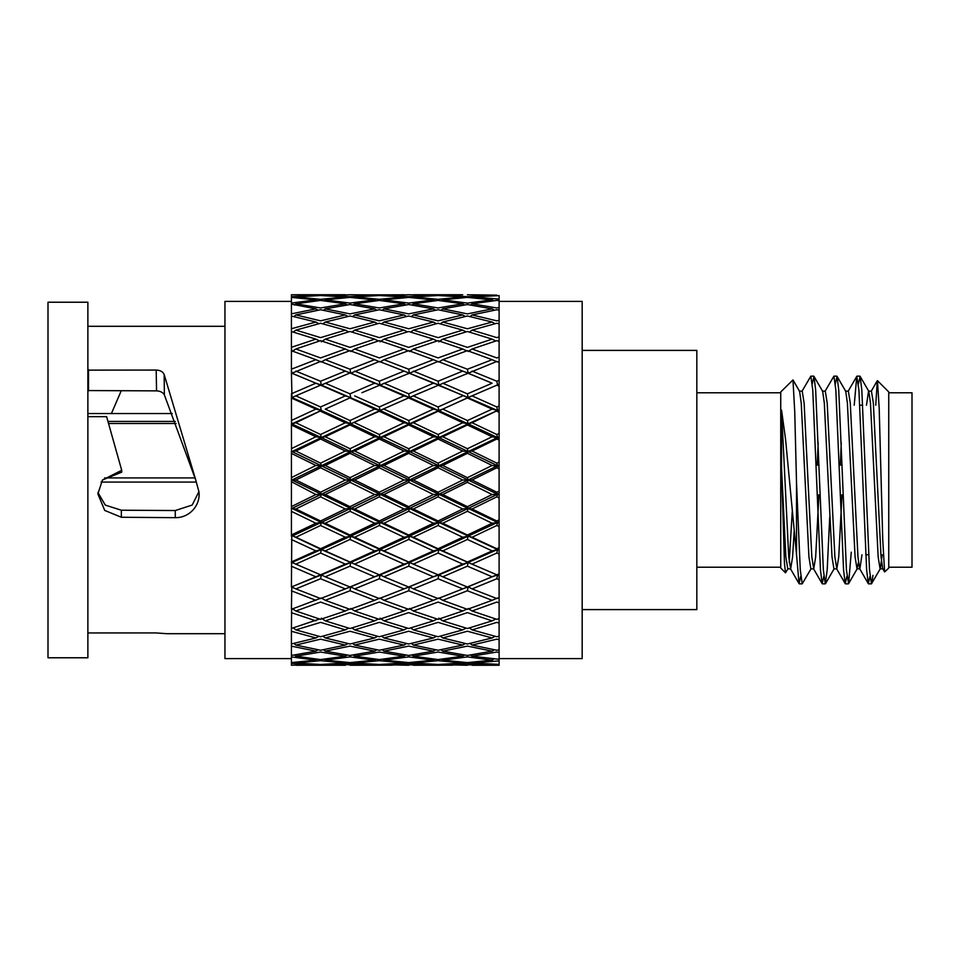 <?xml version="1.0" encoding="UTF-8"?>
<svg xmlns="http://www.w3.org/2000/svg" width="960" height="960" viewBox="0 0 960 960"><rect width="100%" height="100%" fill="white"/><g stroke="black" fill="none" stroke-linecap="round" stroke-linejoin="round"><path stroke-width="1.44" d="M196.308 482.076L101.088 482.076M104.604 477.924L195.048 477.924M176.112 423.504L108.636 423.504M108.036 421.428L175.32 421.428M121.272 390.708L111.408 413.544M87.876 390.924L88.5 390.924L88.5 370.128L87.876 370.128M88.5 370.128L156.192 370.056C160.212 370.224 162.864 371.688 164.148 374.436L164.376 394.92L195.744 480L198.984 491.928C200.556 505.632 189.216 517.932 175.272 517.668L121.356 517.26L104.736 510.432L97.884 493.956L102.444 480L121.716 472.14L121.716 470.304L106.62 416.652L87.876 416.652M88.5 390.924L88.5 369.696M88.5 390.564L156.552 390.864L156.192 370.056M156.552 390.864C160.356 391.056 162.96 392.4 164.376 394.92M164.148 374.436L195.744 480M198.912 491.676L192.204 505.044L175.272 510.54L175.272 517.668M175.272 510.54L121.356 510.216L121.356 517.26M121.356 510.216L105.288 505.116L97.92 492.492M102.444 480L121.716 470.304M291.42 658.62L224.952 658.62L224.952 301.38L291.42 301.38M291.42 586.572L291.756 537.12M291.42 536.256L291.42 480.276L291.42 481.74L291.972 480L321.324 494.256L320.58 496.848L295.896 508.98L291.972 508.416L321.324 494.256L320.58 492.228L345.312 480L350.736 480L349.992 482.316L325.26 494.532L321.324 494.256L350.736 508.416L349.992 506.688L374.64 494.532L349.992 482.316M291.528 508.644L291.42 507.12L291.42 508.476M291.528 451.8L291.42 423.744L321.324 437.592L320.58 439.008L295.896 451.02L291.42 451.524L291.42 477.588L315.9 465.468L291.42 453.396M291.528 424.068L291.42 397.356L321.324 410.472L295.896 422.748L291.972 423.852L291.42 421.38L291.972 423.852L321.324 410.472L320.58 406.968L345.312 395.892L320.58 385.188L291.972 397.524L291.42 372.996L320.58 385.188M291.528 397.716L291.42 394.752L291.972 397.524L303.12 392.712M291.42 393.756L315.9 383.196L321.324 385.068L320.58 381.24L345.312 371.1L320.58 361.452L291.972 373.212L291.42 370.224L291.42 372.996L291.42 297.408L315.9 299.856L317.364 300.804M291.42 506.604L315.9 494.532L291.42 481.74M291.42 480L291.42 477.588M291.42 351.336L291.42 348.408L291.972 351.528L295.896 348.996L320.58 357.936L345.312 348.996L320.58 340.644L295.896 348.996M291.42 347.304L315.9 339.132L291.42 331.548L291.42 329.832M291.42 328.716L315.9 322.044L291.42 316.044L291.42 314.94M291.42 313.848L315.9 308.844L291.42 304.128M291.42 297.636L291.42 294.756L345.396 294.792M316.488 664.296L291.42 665.244L291.42 627.276M319.56 619.02L291.42 628.452L291.648 609.204M291.42 586.932L321.324 574.932L320.58 578.76L295.896 588.9L320.58 598.548L350.736 586.788L349.992 590.76L325.26 600.312L321.324 597.996L291.42 609.288L291.756 587.964M291.42 534.948L315.9 523.248L321.324 522.408L320.58 525.492L295.896 537.252L291.42 535.32L321.324 549.528L320.58 553.032L295.896 564.108L291.972 562.476L320.58 574.812L345.312 564.108L320.58 553.032M315.9 494.532L321.324 494.256L350.736 480L349.992 477.684L374.64 465.468L380.052 465.744L379.308 467.772L354.66 480L350.736 480L380.052 494.256L379.308 496.848L354.66 508.98L350.736 508.416L349.992 511.272L325.26 523.248L321.324 522.408L320.58 520.992L345.312 508.98L320.58 496.848M345.312 480L320.58 467.772L295.896 480L291.972 480L321.324 465.744L315.9 465.468M291.42 448.644L315.9 436.752L321.324 437.592L291.972 451.584L350.736 480L380.052 465.744L379.308 463.152L404.016 451.02L409.44 451.584L408.696 453.312L383.976 465.468L380.052 465.744L409.44 480L408.696 482.316L383.976 494.532L380.052 494.256L379.308 492.228L404.016 480L379.308 467.772M315.9 436.752L291.42 425.052M291.42 420.468L315.9 409.104L321.324 410.472L350.736 423.852L349.992 424.956L325.26 436.752L321.324 437.592L320.58 434.508L345.312 422.748L320.58 411.252M315.9 409.104L291.42 398.052M315.9 383.196L291.42 373.068M291.42 369.168L315.9 359.688L321.324 362.004L325.26 359.688L349.992 369.24L374.64 359.688L349.992 350.652L325.26 359.688M315.9 359.688L291.42 350.712M315.9 339.132L319.56 340.98M315.9 322.044L318.852 323.712M315.9 308.844L318.144 310.224M291.42 303.072L315.9 299.856M291.42 296.652L316.488 295.704M315.9 295.308L291.42 294.756M315.9 664.692L291.42 663.348M291.42 662.592L315.9 660.144L317.364 659.196M315.9 660.144L291.42 656.928M291.42 655.44L315.9 651.156L318.144 649.776M315.9 651.156L291.42 646.152M291.42 643.956L315.9 637.956L318.852 636.288M315.9 637.956L291.42 631.284M315.9 620.868L291.42 612.696M295.896 611.004L320.58 619.356L345.312 611.004L320.58 602.064L295.896 611.004L291.972 608.472L291.756 609.696M315.9 600.312L291.42 590.832M295.896 588.9L291.42 586.956M291.528 586.968L320.58 574.812M315.9 576.804L291.42 566.244M291.42 562.644L291.756 563.568M291.42 561.948L315.9 550.896L321.324 549.528L320.58 548.748L345.312 537.252L320.58 525.492M291.528 562.68L321.324 549.528L350.736 562.476L349.992 566.16L325.26 576.804L321.324 574.932L350.736 562.476L349.992 562.032L374.64 550.896L349.992 539.448L325.26 550.896L321.324 549.528L350.736 536.148L349.992 539.448M315.9 550.896L291.42 539.532M291.528 536.352L321.324 522.408L350.736 536.148L349.992 535.044L374.64 523.248L349.992 511.272M315.9 523.248L291.42 511.356M345.312 508.98L350.736 508.416L321.324 522.408L291.972 508.416L291.756 509.256M295.896 480L320.58 492.228M320.58 467.772L321.324 465.744L350.736 451.584L345.312 451.02L320.58 439.008M295.896 451.02L320.58 463.152L321.324 465.744L325.26 465.468L349.992 477.684M295.896 422.748L320.58 434.508M295.896 395.892L320.58 406.968M295.896 371.1L320.58 381.24M295.896 330.12L320.58 337.632L345.312 330.12L320.58 323.256L295.896 330.12L293.244 332.088M295.896 314.928L320.58 320.844L345.312 314.928L320.58 309.744L295.896 314.928L293.856 316.608M295.896 303.804L320.58 307.968L345.312 303.804L320.58 300.408L295.896 303.804L294.468 305.064M295.896 297.024L320.58 299.328L345.312 297.024L320.58 295.5L295.896 297.024L295.116 297.732M320.58 664.86L345.312 665.256L295.836 665.208M295.896 662.976L320.58 664.5L345.312 662.976L320.58 660.672L295.896 662.976L295.116 662.268M295.896 656.196L320.58 659.592L345.312 656.196L320.58 652.032L295.896 656.196L294.468 654.936M295.896 645.072L320.58 650.256L345.312 645.072L320.58 639.156L295.896 645.072L293.856 643.392M295.896 629.88L320.58 636.744L345.312 629.88L320.58 622.368L295.896 629.88L293.244 627.912M295.896 564.108L303.12 567.288M295.896 537.252L320.58 548.748M295.896 508.98L320.58 520.992M320.58 463.152L345.312 451.02M345.312 422.748L350.736 423.852L321.324 437.592L380.052 465.744L409.44 451.584L408.696 448.74L433.416 436.752L438.828 437.592L438.084 439.008L413.376 451.02L409.44 451.584L438.828 465.744L438.084 467.772L413.376 480L409.44 480L408.696 477.684L433.416 465.468L408.696 453.312M345.312 395.892L350.736 397.524L325.26 409.104L350.736 397.524L349.992 393.84L374.64 383.196L349.992 372.984L321.324 385.068L380.052 410.472L379.308 411.252L350.736 423.852L349.992 420.552L374.64 409.104L349.992 397.968M345.312 371.1L349.992 372.984M343.092 370.212L350.736 373.212L349.992 369.24M345.312 348.996L349.332 350.88M345.312 330.12L348.624 331.896M345.312 314.928L347.916 316.476M345.312 303.804L347.172 304.992M345.312 297.024L346.356 297.708M295.896 665.256L345.396 665.208M345.312 662.976L346.356 662.292M345.312 656.196L347.172 655.008M345.312 645.072L347.916 643.524M345.312 629.88L348.624 628.104M345.312 611.004L349.332 609.12M345.312 588.9L320.58 578.76M343.092 589.788L374.64 576.804L349.992 566.16M345.312 564.108L350.736 562.476L379.308 574.812L404.016 564.108L379.308 553.032L354.66 564.108L350.736 562.476L380.052 549.528L379.308 553.032M345.312 537.252L350.736 536.148L380.052 549.528L379.308 548.748L404.016 537.252L379.308 525.492L354.66 537.252L350.736 536.148L380.052 522.408L379.308 525.492M325.26 494.532L349.992 506.688M374.64 465.468L349.992 453.312L350.736 451.584L380.052 437.592L374.64 436.752L349.992 424.956M349.992 453.312L325.26 465.468M325.26 436.752L349.992 448.728L350.736 451.584L354.66 451.02L379.308 463.152M325.26 409.104L349.992 420.552M325.26 383.196L349.992 393.84M325.26 339.132L349.992 347.376L374.64 339.132L349.992 331.488L325.26 339.132L321.324 341.844M325.26 322.044L349.992 328.776L374.64 322.044L349.992 315.996L325.26 322.044L322.908 323.88M325.26 308.844L349.992 313.896L374.64 308.844L349.992 304.536L325.26 308.844L323.52 310.32M325.26 299.856L349.992 303.108L374.64 299.856L349.992 297.396L325.26 299.856L324.144 300.852M325.26 295.308L349.992 296.676L374.64 295.308L349.992 294.756L324.828 295.704M325.26 664.692L374.64 664.692L349.992 663.324L324.828 664.296M325.26 660.144L349.992 662.604L374.64 660.144L349.992 656.892L325.26 660.144L324.144 659.148M325.26 651.156L349.992 655.464L374.64 651.156L349.992 646.104L325.26 651.156L323.52 649.68M325.26 637.956L349.992 644.004L374.64 637.956L349.992 631.224L325.26 637.956L322.908 636.12M325.26 620.868L349.992 628.512L374.64 620.868L349.992 612.624L325.26 620.868L321.324 618.156M325.26 600.312L349.992 609.348L374.64 600.312L349.992 590.76M325.26 576.804L349.992 587.016M325.26 550.896L349.992 562.032M325.26 523.248L349.992 535.044M374.64 494.532L380.052 494.256L409.44 508.416L408.696 506.688L433.416 494.532L408.696 482.316M374.64 523.248L380.052 522.408L350.736 508.416L409.44 480L438.828 494.256L438.084 496.848L413.376 508.98L409.44 508.416L408.696 511.26L383.976 523.248L380.052 522.408L379.308 520.992L404.016 508.98L379.308 496.848M349.992 448.728L374.64 436.752M374.64 409.104L380.052 410.472L350.736 423.852L409.44 451.584L438.828 437.592L438.084 434.508L462.72 422.748L468.144 423.852L467.4 424.956L442.752 436.752L438.828 437.592L468.144 451.584L467.4 453.312L442.752 465.468L438.828 465.744L438.084 463.152L462.72 451.02L438.084 439.008M374.64 383.196L380.052 385.068L361.908 392.712M350.736 373.212L380.052 385.068L379.308 381.228L404.016 371.1L379.308 361.452L350.736 373.212M374.64 359.688L380.052 362.004L383.976 359.688L408.696 369.24L433.416 359.688L408.696 350.652L383.976 359.688M374.64 339.132L378.288 340.98M374.64 322.044L377.592 323.712M374.64 308.844L376.872 310.224M374.64 299.856L376.092 300.804M349.992 294.756L370.608 294.912M392.472 665.172L349.992 665.244M374.64 660.144L376.092 659.196M374.64 651.156L376.872 649.776M374.64 637.956L377.592 636.288M374.64 620.868L378.288 619.02M374.64 600.312L380.052 597.996L383.976 600.312L408.696 609.348L433.416 600.312L408.696 590.76L383.976 600.312M374.64 576.804L380.052 574.932L379.308 578.772L354.66 588.9L350.736 586.788L379.308 574.812M374.64 550.896L380.052 549.528L409.44 562.476L408.696 566.16L383.976 576.804L380.052 574.932L409.44 562.476L408.696 562.032L433.416 550.896L408.696 539.448L383.976 550.896L380.052 549.528L409.44 536.148L408.696 539.448M354.66 480L379.308 492.228M404.016 451.02L379.308 439.008L380.052 437.592L409.44 423.852L404.016 422.748L379.308 411.252M379.308 439.008L354.66 451.02M354.66 422.748L379.308 434.508L380.052 437.592L383.976 436.752L408.696 448.74M404.016 395.892L409.44 397.524L380.052 410.472L379.308 406.968L404.016 395.892L379.308 385.188M354.66 395.892L379.308 406.968M354.66 371.1L379.308 381.228M354.66 348.996L379.308 357.924L404.016 348.996L379.308 340.644L354.66 348.996L350.736 351.528M354.66 330.12L379.308 337.632L404.016 330.12L379.308 323.256L354.66 330.12L352.008 332.088M354.66 314.928L379.308 320.844L404.016 314.928L379.308 309.744L354.66 314.928L352.62 316.608M354.66 303.804L379.308 307.968L404.016 303.804L379.308 300.408L354.66 303.804L353.232 305.064M354.66 297.024L379.308 299.328L404.016 297.024L379.308 295.5L354.66 297.024L353.88 297.732M369.456 294.888L404.1 294.792M354.66 662.976L379.308 664.5L404.016 662.976L379.308 660.672L354.66 662.976L353.88 662.268M354.66 656.196L379.308 659.592L404.016 656.196L379.308 652.032L354.66 656.196L353.232 654.936M354.66 645.072L379.308 650.256L404.016 645.072L379.308 639.156L354.66 645.072L352.62 643.392M354.66 629.88L379.308 636.744L404.016 629.88L379.308 622.368L354.66 629.88L352.008 627.912M354.66 611.004L379.308 619.356L404.016 611.004L379.308 602.076L354.66 611.004L350.736 608.472M354.66 588.9L379.308 598.548L404.016 588.9L379.308 578.772M354.66 564.108L361.908 567.288M354.66 537.252L379.308 548.748M354.66 508.98L379.308 520.992M404.016 508.98L409.44 508.416L438.828 494.256L438.084 492.228L462.72 480L438.084 467.772M404.016 480L409.44 480L438.828 465.744L468.144 480L467.4 482.316L442.752 494.532L438.828 494.256L468.144 508.416L467.4 506.688L492.12 494.532L467.4 482.316M379.308 434.508L404.016 422.748M404.016 371.1L409.44 373.212L380.052 385.068L409.44 397.524L380.052 410.472L438.828 437.592L468.144 423.852L467.4 420.552L492.12 409.104L497.556 410.472L472.08 422.748L468.144 423.852L497.556 437.592L496.812 439.008L472.08 451.02L468.144 451.584L467.4 448.728L492.12 436.752L467.4 424.956M401.808 370.224L409.44 373.212L408.696 369.24M404.016 348.996L408.024 350.88M404.016 330.12L407.316 331.896M404.016 314.928L406.62 316.476M404.016 303.804L405.876 304.992M404.016 297.024L405.048 297.708M379.308 295.14L404.016 294.744M354.66 665.256L433.416 664.692L408.696 663.324L383.544 664.296M404.016 662.976L405.048 662.292M404.016 656.196L405.876 655.008M404.016 645.072L406.62 643.524M404.016 629.88L407.316 628.104M404.016 611.004L408.024 609.12M404.016 588.9L409.44 586.788L408.696 590.76M401.808 589.776L433.416 576.804L408.696 566.16M404.016 564.108L409.44 562.476L438.084 574.812L462.72 564.108L438.084 553.032L413.376 564.108L409.44 562.476L438.828 549.528L438.084 553.032M404.016 537.252L409.44 536.148L408.696 535.044L433.416 523.248L408.696 511.26M433.416 523.248L438.828 522.408L409.44 508.416L380.052 522.408L438.828 549.528L438.084 548.748L462.72 537.252L438.084 525.492L413.376 537.252L409.44 536.148L438.828 522.408L438.084 525.492M383.976 494.532L408.696 506.688M383.976 465.468L408.696 477.684M433.416 436.752L408.696 424.956L409.44 423.852L438.828 410.472L433.416 409.104L408.696 397.968M408.696 424.956L383.976 436.752M383.976 409.104L408.696 420.552L409.44 423.852L413.376 422.748L438.084 434.508M433.416 383.196L438.828 385.068L409.44 397.524L408.696 393.84L433.416 383.196L408.696 372.984M383.976 383.196L408.696 393.84M383.976 339.132L408.696 347.376L433.416 339.132L408.696 331.488L383.976 339.132L380.052 341.844M383.976 322.044L408.696 328.776L433.416 322.044L408.696 315.996L383.976 322.044L381.624 323.88M383.976 308.844L408.696 313.896L433.416 308.844L408.696 304.536L383.976 308.844L382.236 310.32M383.976 299.856L408.696 303.108L433.416 299.856L408.696 297.396L383.976 299.856L382.872 300.852M383.976 295.308L408.696 296.676L433.416 295.308L408.696 294.756L383.544 295.704M383.976 664.692L408.696 665.244M383.976 660.144L408.696 662.604L433.416 660.144L408.696 656.892L383.976 660.144L382.872 659.148M383.976 651.156L408.696 655.464L433.416 651.156L408.696 646.104L383.976 651.156L382.236 649.68M383.976 637.956L408.696 644.004L433.416 637.956L408.696 631.224L383.976 637.956L381.624 636.12M383.976 620.868L408.696 628.512L433.416 620.868L408.696 612.624L383.976 620.868L380.052 618.156M383.976 576.804L408.696 587.016M383.976 550.896L408.696 562.032M383.976 523.248L408.696 535.044M433.416 494.532L438.828 494.256L468.144 480L467.4 477.684L492.12 465.468L467.4 453.312M433.416 465.468L438.828 465.744L468.144 451.584L497.556 465.744L496.812 467.772L472.08 480L468.144 480L497.556 494.256L496.812 496.848L472.08 508.98L468.144 508.416L467.4 511.272L442.752 523.248L438.828 522.408L438.084 520.992L462.72 508.98L438.084 496.848M408.696 420.552L433.416 409.104M420.54 392.748L409.44 397.524L468.144 423.852L497.556 410.472L496.812 406.968L499.104 405.924L499.104 412.308L496.812 411.252M409.44 373.212L438.828 385.068L438.084 381.228L462.72 371.1L438.084 361.452L409.44 373.212M433.416 359.688L438.828 362.004L442.752 359.688L467.4 369.24L492.12 359.688L467.4 350.652L442.752 359.688M433.416 339.132L437.064 340.98M433.416 322.044L436.368 323.712M433.416 308.844L435.648 310.224M433.416 299.856L434.868 300.804M433.416 660.144L434.868 659.196M433.416 651.156L435.648 649.776M433.416 637.956L436.368 636.288M433.416 620.868L437.064 619.02M433.416 600.312L438.828 597.996L442.752 600.312L467.4 609.348L492.12 600.312L467.4 590.76L442.752 600.312M433.416 576.804L438.828 574.932L438.084 578.772L413.376 588.9L409.44 586.788L438.084 574.812M433.416 550.896L438.828 549.528L468.144 562.476L467.4 566.16L442.752 576.804L438.828 574.932L468.144 562.476L467.4 562.032L492.12 550.896L467.4 539.448L442.752 550.896L438.828 549.528L468.144 536.148L467.4 539.448M413.376 480L438.084 492.228M413.376 451.02L438.084 463.152M462.72 422.748L438.084 411.252L468.144 397.524L438.084 385.188M438.084 411.252L413.376 422.748M413.376 395.892L438.084 406.968L438.828 410.472L442.752 409.104L467.4 420.552M413.376 371.1L438.084 381.228M413.376 348.996L438.084 357.924L462.72 348.996L438.084 340.644L413.376 348.996L409.44 351.528M413.376 330.12L438.084 337.632L462.72 330.12L438.084 323.256L413.376 330.12L410.712 332.088M413.376 314.928L438.084 320.844L462.72 314.928L438.084 309.744L413.376 314.928L411.324 316.608M413.376 303.804L438.084 307.968L462.72 303.804L438.084 300.408L413.376 303.804L411.948 305.052M413.376 297.024L438.084 299.328L462.72 297.024L438.084 295.5L413.376 297.024L412.596 297.732M413.376 294.744L462.72 294.744L413.316 294.792M452.424 665.196L413.316 665.208M413.376 662.976L438.084 664.5L462.72 662.976L438.084 660.672L413.376 662.976L412.596 662.268M413.376 656.196L438.084 659.592L462.72 656.196L438.084 652.032L413.376 656.196L411.948 654.948M413.376 645.072L438.084 650.256L462.72 645.072L438.084 639.156L413.376 645.072L411.324 643.392M413.376 629.88L438.084 636.744L462.72 629.88L438.084 622.368L413.376 629.88L410.712 627.912M413.376 611.004L438.084 619.356L462.72 611.004L438.084 602.076L413.376 611.004L409.44 608.472M413.376 588.9L438.084 598.548L462.72 588.9L438.084 578.772M413.376 564.108L420.54 567.252M413.376 537.252L438.084 548.748M413.376 508.98L438.084 520.992M462.72 508.98L468.144 508.416L497.556 494.256L496.812 492.228L499.104 491.088L499.104 468.912L496.812 467.772M462.72 480L468.144 480L497.556 465.744L496.812 463.152L499.104 462.024L499.104 440.112L496.812 439.008M462.72 451.02L468.144 451.584L497.556 437.592L496.812 434.508L499.104 433.404L499.104 412.308M438.084 406.968L462.72 395.892M462.72 371.1L468.144 373.212L438.828 385.068L499.104 411.168L499.104 409.776L497.556 410.472L499.104 409.944M460.44 370.188L468.144 373.212L467.4 369.24M462.72 348.996L466.74 350.88M462.72 330.12L466.032 331.896M462.72 314.928L465.324 316.476M462.72 303.804L464.58 304.992M462.72 297.024L463.764 297.708M462.72 294.744L442.32 295.704M413.376 665.256L492.12 664.692L467.4 663.324L442.32 664.296M462.72 662.976L463.764 662.292M462.72 656.196L464.58 655.008M462.72 645.072L465.324 643.524M462.72 629.88L466.032 628.104M462.72 611.004L466.74 609.12M462.72 588.9L468.144 586.788L467.4 590.76M460.44 589.812L492.12 576.804L467.4 566.16M462.72 564.108L468.144 562.476L496.812 574.812L499.104 573.84L499.104 554.076L496.812 553.032L472.08 564.108L468.144 562.476L497.556 549.528L496.812 553.032M462.72 537.252L468.144 536.148L467.4 535.044L492.12 523.248L467.4 511.272M492.12 523.248L497.556 522.408L468.144 508.416L438.828 522.408L497.556 549.528L496.812 548.748L499.104 547.692L499.104 526.596L496.812 525.492L472.08 537.252L468.144 536.148L497.556 522.408L496.812 525.492M442.752 494.532L467.4 506.688M442.752 465.468L467.4 477.684M442.752 436.752L467.4 448.728M492.12 409.104L467.4 397.968L468.144 397.524L479.232 392.748L472.08 395.892L496.812 406.968M467.4 397.968L442.752 409.104M442.752 383.196L467.4 393.84L468.144 397.524L472.08 395.892L468.144 397.524M442.752 339.132L467.4 347.376L492.12 339.132L467.4 331.488L442.752 339.132L438.828 341.844M442.752 322.044L467.4 328.776L492.12 322.044L467.4 315.996L442.752 322.044L440.4 323.88M442.752 308.844L467.4 313.896L492.12 308.844L467.4 304.536L442.752 308.844L441.012 310.32M442.752 299.856L467.4 303.108L492.12 299.856L467.4 297.396L442.752 299.856L441.648 300.852M442.752 295.308L467.4 296.676L492.12 295.308L467.4 294.756M442.752 664.692L467.4 665.244M442.752 660.144L467.4 662.604L492.12 660.144L467.4 656.892L442.752 660.144L441.648 659.148M442.752 651.156L467.4 655.464L492.12 651.156L467.4 646.104L442.752 651.156L441.012 649.68M442.752 637.956L467.4 644.004L492.12 637.956L467.4 631.224L442.752 637.956L440.4 636.12M442.752 620.868L467.4 628.512L492.12 620.868L467.4 612.624L442.752 620.868L438.828 618.156M442.752 576.804L467.4 587.016M442.752 550.896L467.4 562.032M442.752 523.248L467.4 535.044M492.12 494.532L497.556 494.256L499.104 495L499.104 497.976L496.812 496.848M492.12 465.468L499.104 466.5L499.104 468.912M492.12 436.752L499.104 438.324L499.104 440.112M467.4 393.84L492.12 383.196L467.4 372.984M472.08 371.1L496.812 381.24L499.104 380.268L499.104 362.328L496.812 361.452L468.144 373.212L492.12 383.196M492.12 359.688L497.556 362.004M492.12 339.132L495.792 340.968M492.12 322.044L495.084 323.712M492.12 308.844L494.364 310.224M492.12 299.856L493.584 300.804M492.12 660.144L493.584 659.196M492.12 651.156L494.364 649.776M492.12 637.956L495.084 636.288M492.12 620.868L495.792 619.032M492.12 600.312L497.556 597.996M492.12 576.804L497.556 574.932L496.812 578.76L472.08 588.9L468.144 586.788L496.812 574.812M492.12 550.896L497.556 549.528L499.104 550.224L499.104 554.076M472.08 480L496.812 492.228M472.08 451.02L496.812 463.152M472.08 422.748L496.812 434.508M496.812 385.188L499.104 386.16L496.812 385.188L479.232 392.748M496.812 381.24L497.556 385.068L499.104 384.336L499.104 385.716M472.08 348.996L496.812 357.936L499.104 357.072L499.104 341.388L496.812 340.644L472.08 348.996L468.144 351.528M472.08 330.12L496.812 337.632L499.104 336.912L499.104 323.868L496.812 323.256L472.08 330.12L469.416 332.088M472.08 314.928L496.812 320.844L499.104 320.256L499.104 310.188L496.812 309.744L472.08 314.928L470.028 316.608M472.08 303.804L496.812 307.968L499.104 307.548L499.104 300.696L496.812 300.408L472.08 303.804L470.64 305.052M472.08 297.024L499.104 299.088L499.104 295.608L472.08 297.024L471.3 297.732M496.812 295.14L472.008 294.792M496.812 664.86L472.008 665.208M472.08 662.976L499.104 664.392L499.104 660.912L472.08 662.976L471.3 662.268M472.08 656.196L499.104 659.304L499.104 652.452L496.812 652.032L472.08 656.196L470.64 654.948M472.08 645.072L496.812 650.256L499.104 649.812L499.104 639.744L496.812 639.156L472.08 645.072L470.028 643.392M472.08 629.88L496.812 636.744L499.104 636.132L499.104 623.088L496.812 622.368L472.08 629.88L469.416 627.912M472.08 611.004L496.812 619.356L499.104 618.612L499.104 602.928L496.812 602.064L472.08 611.004L468.144 608.472M472.08 588.9L496.812 598.548L499.104 597.672L499.104 579.732L496.812 578.76M479.232 567.252L468.144 562.476M472.08 537.252L496.812 548.748M499.104 519.888L499.104 522.744L497.556 522.408L496.812 520.992L499.104 519.888L499.104 497.976M472.08 508.98L496.812 520.992M499.104 491.088L499.104 495L499.104 493.5L497.556 494.256L499.104 494.364M499.104 462.024L499.104 466.5L499.104 465.636L497.556 465.744L499.104 465M499.104 433.404L499.104 438.324M499.104 437.256L497.556 437.592L499.104 436.86M499.104 405.924L499.104 386.16M499.104 380.268L499.104 384.432M499.104 357.072L499.104 362.328M499.104 336.912L499.104 341.388M499.104 320.256L499.104 324.696M499.104 307.548L499.104 310.188M499.104 299.088L499.104 300.696M472.08 665.256L499.104 665.256L499.104 664.392M499.104 659.304L499.104 660.912M499.104 649.812L499.104 652.452M499.104 635.304L499.104 639.744M499.104 618.612L499.104 623.088M499.104 597.672L499.104 602.928M499.104 575.568L499.104 579.732M499.104 573.84L499.104 575.664L497.556 574.932L499.104 574.284M499.104 547.692L499.104 550.224L499.104 548.832L497.556 549.528L499.104 550.056M499.104 521.676L497.556 522.408L499.104 523.14L499.104 526.596M499.104 597.42L499.104 598.896M499.104 617.664L499.104 619.212M499.104 656.484L499.104 658.02M499.104 301.98L499.104 303.516M499.104 340.788L499.104 342.336M499.104 361.104L499.104 362.58M499.104 301.38L582.18 301.38L582.18 658.62L499.104 658.62M582.18 350.4L696.828 350.4L696.828 609.6L582.18 609.6M780.744 567.228L696.828 567.228M785.496 572.82L780.744 568.056L780.744 391.944L792.972 379.932L794.748 411.972L796.524 482.856L796.524 554.58L785.556 439.236L781.536 410.064L781.536 467.844L784.488 563.76L785.496 572.82L788.064 568.608M882.168 554.772L880.368 568.608L871.428 583.848L869.508 569.928L861.816 390.072L860.136 376.368L858.444 383.736M882.972 568.86L880.08 568.86L878.16 556.956L870.468 403.044L868.836 391.392L860.136 376.368M884.616 571.944L888.744 568.056L888.744 391.944L877.452 380.652L879.192 408.228L882.732 539.256L884.616 571.944L882.684 568.608L881.052 556.956L873.348 403.044L871.428 391.14L868.548 391.14L866.46 405.228M858.444 562.368L857.004 568.86L855.084 556.956L847.392 403.044L845.76 391.392L837.06 376.368L835.368 383.736M841.272 442.884L840.288 465.048M841.992 494.952L838.74 556.956L836.82 568.86L833.928 568.86L832.008 556.956L824.316 403.044L822.684 391.392L813.984 376.368L812.292 383.736M818.196 442.884L817.212 465.048M818.916 494.952L815.664 556.956L813.744 568.86L810.852 568.86L808.932 556.956L801.24 403.044L799.608 391.392L792.972 379.932M792.228 511.728L789.216 562.368M794.136 531.72L792.588 556.956L790.656 568.86L787.776 568.86L785.856 556.956L781.536 467.844M861.972 554.772L859.896 568.86L857.004 568.86M869.988 576.264L868.296 583.632L859.608 568.608L857.964 556.956L850.272 403.044L848.352 391.14L845.472 391.14M836.82 568.86L834.888 556.956L827.196 403.044L825.276 391.14L822.396 391.14M813.744 568.86L811.812 556.956L804.12 403.044L802.2 391.14L799.32 391.14M790.656 568.86L788.736 556.956L781.536 410.064M875.76 405.228L877.296 380.712L871.14 391.392M868.296 583.632L866.628 569.928L858.936 390.072L856.764 376.368L854.22 405.228M846.912 576.264L845.22 583.632L843.552 569.928L835.848 390.072L833.928 376.152L824.988 391.392M823.836 576.264L822.144 583.632L820.464 569.928L812.772 390.072L810.852 376.152L801.912 391.392M800.76 576.264L799.068 583.632L796.524 554.58M872.952 575.352L871.68 583.632M851.268 552.192L848.604 583.632L846.432 569.928L838.74 390.072L837.06 376.368M829.728 517.116L827.196 569.928L825.276 583.848L823.356 569.928L815.664 390.072L813.984 376.368M811.14 568.608L802.2 583.848L800.28 569.928L796.524 482.856M888.744 392.772L912 392.772L912 567.228L888.744 567.228M166.608 633.684L156.192 632.94L87.876 632.952M48 657.78L48 302.22L87.876 302.22L87.876 657.78L48 657.78M87.876 413.544L172.26 413.544M345.312 294.744L295.896 294.744M780.744 392.772L696.828 392.772M848.064 391.392L856.764 376.368M836.532 568.608L845.22 583.632M813.456 568.608L822.144 583.632M790.38 568.608L799.068 583.632M859.896 376.152L857.004 376.152M836.82 376.152L833.928 376.152M813.732 376.152L810.852 376.152M871.428 583.848L868.548 583.848M848.352 583.848L845.472 583.848M825.276 583.848L822.396 583.848M802.2 583.848L799.32 583.848M848.604 583.632L857.292 568.608M825.528 583.632L834.216 568.608M865.764 554.772L868.644 554.772M859.788 405.228L862.68 405.228M817.128 494.952L820.008 494.952M840.204 494.952L843.084 494.952M816.12 465.048L819.012 465.048M839.196 465.048L842.088 465.048M224.952 326.304L87.876 326.304M224.952 633.696L166.608 633.696"/></g></svg>
